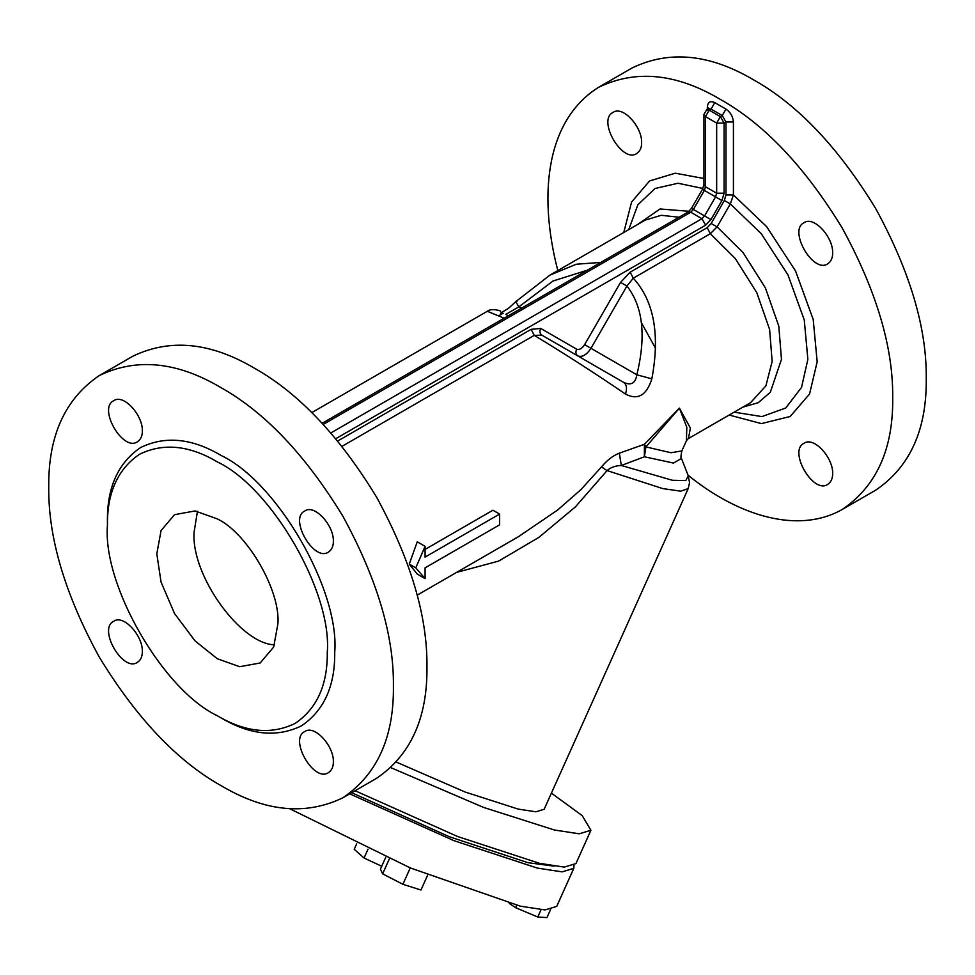 <?xml version="1.0" encoding="UTF-8"?>
<svg xmlns="http://www.w3.org/2000/svg" width="975" height="975" viewBox="0 0 975 975"><rect width="100%" height="100%" fill="white"/><g stroke="black" fill="none" stroke-linecap="round" stroke-linejoin="round"><path stroke-width="1.46" d="M425.088 578.614L417.251 574.08L409.256 564.086L415.777 567.852L425.088 578.614L425.088 567.852L499.614 524.83L499.614 514.069L425.088 557.091L425.088 546.341L415.777 567.852M409.256 564.086L417.251 541.808L425.088 546.341M425.088 549.4L492.948 510.217L499.614 514.069M356.679 843.802L354.205 849.298L364.028 858.012L368.014 849.152M381.712 866.251L364.028 858.012M541.052 909.712L537.773 917.024L515.629 907.688L509.23 903.374M550.497 909.675L546.926 917.597L537.773 917.024M516.701 905.3L515.629 907.688M389.354 858.865L382.627 873.856L380.421 869.139L385.759 857.257M410.378 867.64L402.894 884.301L382.627 873.856M427.672 875.087L420.968 890.017L402.894 884.301M335.827 438.677L705.668 225.152L701.939 218.705L704.572 215.926L710.933 219.594L721.927 200.558L715.565 196.889L716.662 193.208L724.108 193.208L724.108 123.082L725.973 121.997L725.973 194.939L733.419 194.939L733.419 121.997L725.973 121.997L722.243 115.55L720.379 116.622L724.108 123.082L716.662 123.082L720.379 116.622L709.203 110.175L705.473 116.622L703.938 114.477L706.57 109.907L709.203 110.175L711.068 109.09L708.435 108.834L706.57 109.907M725.973 194.939L724.34 200.484L730.324 203.921L733.419 194.939L766.63 226.639L795.551 271.001L813.211 319.471L817.172 361.835L809.555 394.01L790.189 416.496L761.426 423.601L729.154 415.033M724.34 200.484L711.165 223.482L717.088 226.87L730.324 203.921L761.17 233.573L787.971 274.926L804.277 320.019L807.861 359.397L801.535 387.404L785.74 408.001L761.902 416.593L734.138 412.157M711.165 223.482L707.204 227.675L710.312 233.72L717.088 226.87L743.06 252.574L765.387 287.893L778.793 326.113L781.475 359.348L770.299 392.291L758.245 402.687L742.792 407.172M707.204 227.675L630.179 272.159L633.287 278.192L710.312 233.72L735.308 258.57L756.771 292.634L769.616 329.452L772.151 361.457L765.875 385.893L750.592 402.663L688.423 438.555L690.398 428.062L679.392 408.123L686.814 427.282L686.412 440.785L688.265 438.64M630.179 272.159L620.551 282.384L626.913 286.053L633.287 278.192C653.969 300.873 660.16 334.425 651.848 378.848L636.833 374.79L590.972 348.307L626.913 286.053C642.988 306.479 646.291 336.058 636.833 374.79C635.517 383.248 631.13 385.783 623.671 382.395L541.844 335.156C539.772 333.572 539.407 331.342 540.759 328.453L531.131 329.343L534.239 335.376L541.844 335.156M342.944 797.745L376.472 778.379C410.719 755.125 427.538 717.941 426.952 666.815C427.538 616.358 410.719 559.747 376.472 496.957C339.215 435.91 298.606 393.035 254.621 368.318C210.637 342.249 170.016 338.227 132.758 356.253L99.231 375.607C136.488 357.581 177.097 361.603 221.081 387.684C265.066 412.388 305.687 455.276 342.944 516.323C377.179 579.113 394.01 635.724 393.413 686.168C394.01 737.295 377.179 774.491 342.944 797.745C305.687 815.77 265.066 811.748 221.081 785.667C177.097 760.963 136.476 718.075 99.231 657.028C64.984 594.238 48.165 537.627 48.75 487.183C48.165 436.057 64.984 398.86 99.231 375.607M508.316 315.803L505.83 314.377L519.005 306.759L553.044 280.995L587.169 270.27M311.793 412.608L487.305 311.281L504.148 318.203M600.771 262.421L576.274 264.225L549.985 275.096L516.36 301.178M517.177 301.104C515.434 300.909 516.043 302.798 519.005 306.759L521.491 308.197M274.536 644.841C240.533 643.914 191.137 575.628 194.074 532.362L197.438 511.302M688.045 475.191C738.502 516.128 798.379 534.373 842.242 509.474C876.476 486.22 893.307 449.036 892.71 397.898C893.307 347.453 876.476 290.842 842.242 228.053C804.984 167.005 764.363 124.13 720.379 99.413C676.394 73.344 635.785 69.31 598.528 87.348C548.474 118.609 536.945 189.735 557.81 270.575M641.635 142.655C641.696 147.639 640.063 151.259 636.724 153.514C622.233 163.751 596.907 119.876 613.019 112.442C622.757 105.251 642.22 126.86 641.635 142.655M832.662 473.521C832.723 478.493 831.078 482.113 827.751 484.368C813.26 494.605 787.922 450.73 804.034 443.296C813.784 436.117 833.247 457.714 832.662 473.521M832.662 252.939C832.723 257.924 831.078 261.532 827.751 263.798C813.26 274.036 787.922 230.161 804.034 222.727C813.784 215.536 833.247 237.144 832.662 252.939M342.054 446.318L534.239 335.376C563.599 353.048 594.019 372.608 625.499 394.058C627.242 388.416 626.632 384.54 623.671 382.395M456.58 572.398L498.639 561.088L538.822 537.42L575.421 506.878L607.072 470.596L662.854 488.609L680.733 491.168L688.179 488.646L689.532 482.686L688.301 475.861L685.791 480.565L672.348 480.273L621.355 465.489L644.378 456.763L673.481 463.064L681.476 458.445C680.684 458.396 680.806 455.886 681.854 450.938L670.934 452.729L645.95 446.916L644.378 456.763L644.378 444.32L645.95 446.916L679.392 408.123L644.378 444.32L619.308 453.18L621.355 465.489C615.554 465.648 610.789 467.342 607.072 470.596L601.477 466.928L580.856 489.694L557.602 510.047L518.31 536.774M619.308 453.18C613.007 455.617 607.059 460.2 601.477 466.928M688.179 488.646L544.16 809.274L535.848 811.797L518.2 809.092L465.038 791.993L396.508 762.17M503.161 313.292L499.09 315.595M625.499 394.058C637.784 400.493 646.571 395.423 651.848 378.848M551.423 793.126L582.221 815.648L590.899 830.273L579.223 833.796L554.422 830.005L483.49 807.398L390.987 767.715M590.899 830.273L575.945 863.582L564.257 867.104L539.467 863.314L457.763 836.574L355.071 790.737M554.105 866.153L528.011 862.692L449.304 836.733L351.719 792.675M574.007 865.568L573.8 868.335L562.124 871.869L537.322 868.079L453.85 840.633L349.684 793.845M573.8 868.335L556.713 906.409L545.025 909.931L520.236 906.141L410.56 868.03L289.953 808.848M217.352 461.906C189.308 445.27 163.398 442.699 139.632 454.204C117.792 469.036 107.055 492.753 107.433 525.367C102.521 585.329 162.971 690.032 217.352 715.747L217.352 715.747C245.408 732.383 271.318 734.955 295.084 723.45C316.924 708.618 327.649 684.901 327.283 652.287C332.195 592.325 271.745 487.622 217.352 461.906M217.352 715.747L221.081 717.905C250.087 735.101 276.876 737.758 301.446 725.863C324.029 710.531 335.12 686.01 334.73 652.287C339.812 590.302 277.314 482.04 221.081 455.447C192.075 438.25 165.287 435.593 140.717 447.488C118.146 462.82 107.043 487.342 107.433 521.064M217.352 518.907L195.073 510.949L174.537 514.666L161.058 530.583L156.804 553.873L161.058 582.063L174.537 613.543L195.073 640.965L217.352 658.747L239.643 666.705L260.167 662.988L273.658 647.071L277.912 623.781C280.617 590.753 247.309 533.081 217.352 518.907M333.365 541.21C333.95 525.415 314.486 503.807 304.736 510.997C288.624 518.432 313.962 562.307 328.453 552.069C331.78 549.803 333.413 546.183 333.365 541.21M333.365 761.78C333.95 745.985 314.486 724.376 304.736 731.567C288.624 739.001 313.962 782.876 328.453 772.639C331.78 770.372 333.413 766.764 333.365 761.78M142.338 651.495C142.923 635.7 123.459 614.092 113.722 621.282C97.61 628.717 122.935 672.592 137.426 662.354C140.766 660.087 142.399 656.48 142.338 651.495M142.338 430.926C142.923 415.131 123.459 393.522 113.722 400.713C97.61 408.147 122.935 452.022 137.426 441.785C140.766 439.518 142.399 435.898 142.338 430.926M598.528 87.348L632.056 67.982C669.313 49.957 709.934 53.978 753.919 80.048C797.903 104.764 838.524 147.639 875.769 208.687C910.016 271.477 926.835 328.1 926.25 378.544C926.835 429.67 910.016 466.854 875.769 490.108L842.242 509.474M705.668 225.152L710.933 219.594M692.299 208.833L693.396 209.467L690.763 212.245L688.131 211.989L691.47 208.358L702.463 189.321L703.938 184.604L705.473 186.761L704.389 190.43L703.292 189.796M704.572 215.926L693.396 209.467L704.389 190.43L715.565 196.889L704.572 215.926M323.261 424.418L690.763 212.245L701.939 218.705L330.903 432.924M721.927 200.558L724.108 193.208M716.662 193.208L705.473 186.761L705.473 116.622L716.662 123.082L716.662 193.208M733.419 121.997C732.944 116.537 730.47 112.235 725.973 109.09L714.797 102.643C710.3 100.596 707.813 102.022 707.338 106.945L707.338 109.468M714.797 102.643L711.068 109.09L722.243 115.55L725.973 109.09M708.801 108.554L707.338 106.945M620.551 282.384L584.61 344.638L590.972 348.307C586.572 354.949 582.185 357.484 577.797 355.912C575.713 354.327 575.347 352.085 576.7 349.196L540.759 328.453M584.61 344.638C581.965 348.623 579.333 350.135 576.7 349.196M531.131 329.343L337.74 440.992M703.938 178.51L675.273 173.197L649.569 180.96L631.581 202.044L623.768 232.489M628.741 229.625L637.882 204.75L655.09 188.48L677.991 183.251L702.914 188.455M689.093 211.295L660.038 208.967L637.394 224.628M641.44 322.737L655.529 348.331M549.985 275.096L645.194 220.118L661.269 215.304L679.014 217.242M708.886 109.09L708.983 108.298L708.435 108.834M703.938 114.477L703.938 184.604M688.131 211.989L322.189 423.26M487.305 311.281C491.437 307.673 502.162 311.147 500.48 311.281M519.59 536.031L518.505 536.652M681.476 458.445L688.301 475.861M500.565 313.109L508.402 308.38L516.336 301.202M417.19 595.152L519.504 536.079M681.854 450.938L686.412 440.785"/></g></svg>
